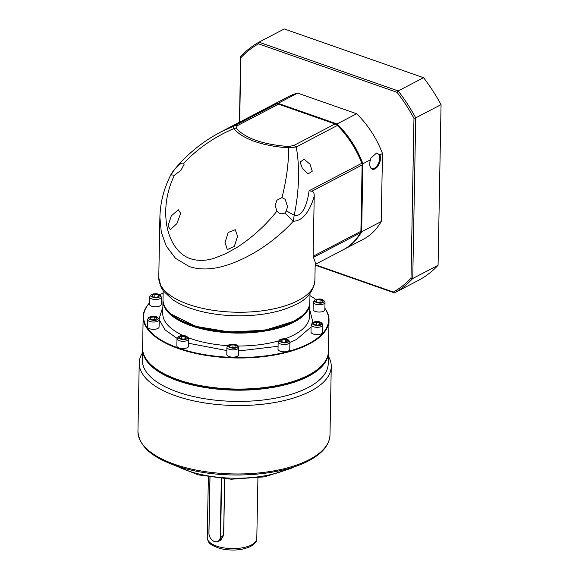 <?xml version="1.0" encoding="UTF-8"?>
<svg xmlns="http://www.w3.org/2000/svg" width="579" height="579" viewBox="0 0 579 579"><rect width="100%" height="100%" fill="white"/><g stroke="black" fill="none" stroke-linecap="round" stroke-linejoin="round"><path stroke-width="0.87" d="M314.882 280.554C313.333 291.505 307.073 299.43 296.108 304.351C286.381 309.338 274.446 312.732 260.304 314.535C246.466 316.243 232.483 316.243 218.37 314.542C208.172 313.282 198.865 311.191 190.433 308.274C183.478 305.864 177.514 302.962 172.542 299.56L163.336 290.955L161.1 287.365L158.769 277.659A78.071 33.119 1.1 0 0 188.464 304.373A78.071 33.119 1.1 0 0 298.098 300.559A78.071 33.119 1.1 0 0 314.882 280.554L315.222 262.229L313.109 256.273L314.223 196.071C311.184 207.166 304.482 221.106 293.292 221.2C287.198 228.003 279.968 234.618 271.609 241.067C262.41 248.065 254.912 252.632 245.909 257.3C227.417 266.593 207.159 272.535 189.167 266.506L175.524 258.314L166.296 246.14L161.324 232.317L159.891 217.407C160.245 202.484 163.966 188.132 171.044 174.38L172.021 173.331L171.507 174.952L174.417 175.198C167.078 190.686 164.385 206.442 166.339 222.459C168.178 237.361 176.074 253.935 190.419 258.683C197.685 261.035 205.473 260.941 213.774 258.4L225.687 253.754L237.216 247.276C252.516 237.296 265.754 225.231 276.928 211.089L277.392 211.596C279.715 214.027 282.226 214.454 284.911 212.855L293.292 221.2L294.204 215.164C302.6 217.603 307.29 203.475 308.904 191.953L309.063 190.802L311.857 191.244C313.5 191.642 314.288 193.248 314.223 196.071M163.177 290.738L163.017 299.444A73.424 31.143 1.1 0 0 171.297 314.194A73.424 31.143 1.1 0 0 294.052 320.983A73.424 31.143 1.1 0 0 301.008 316.597A73.424 31.143 1.1 0 0 309.83 302.173L309.997 293.459M171.297 314.194L195.753 326.368L229.559 332.013L265.037 330.204L293.553 321.374L301.008 316.597M172.021 173.331L173.23 171.341C176.081 167.49 178.911 164.74 181.726 163.09L183.767 163.206L184.1 164.378L180.872 170.414L174.417 175.198M276.928 211.089L275.112 205.567L276.914 200.204L282.002 197.598L285.223 199.328L287.488 206.558L286.417 210.966L284.911 212.855M227.294 249.563L234.336 246.437L237.542 236.203L235.262 229.74L228.227 232.447L225.028 242.558L227.294 249.563M183.767 163.206C198.069 148.238 214.758 136.709 233.858 128.632C238.027 133.742 245.033 138.034 254.869 141.522C264.806 144.953 276.038 147.044 288.566 147.79C288.769 162.619 286.576 179.222 282.002 197.598M315.179 264.429L342.884 249.962A80.546 57.61 -117.6 0 0 360.514 232.794A3.72 2.656 -117.6 0 0 360.898 231.311L362.128 164.979A3.72 2.656 -117.6 0 0 361.803 163.256A80.546 57.61 -117.6 0 0 337.376 125.469A6.195 4.429 -117.6 0 0 335.038 123.942L278.535 104.162A6.195 4.429 -117.6 0 0 276.169 104.039A80.546 57.61 -117.6 0 0 268.294 107.173L221.12 131.817L234.994 125.549C233.532 126.28 233.156 127.308 233.858 128.632L235.921 128.01C245.402 138.432 263.025 144.598 288.783 146.516L288.566 147.79L296.209 146.979C299.821 165.746 299.343 191.084 294.204 215.164L286.417 210.966M173.23 171.341L172.955 171.427C184.592 156.858 198.474 144.859 214.606 135.421L221.12 131.817M178.303 209.793L171.29 215.895L168.011 225.868L170.335 229.624L176.935 223.581L180.634 213.318L178.303 209.793M310.011 164.197L312.276 171.167L308.086 173.91L302.339 168.207L300.06 162.004L304.178 159.341L310.011 164.197M288.783 146.516L293.864 145.452L296.209 146.979L337.376 125.469M276.169 104.039L234.994 125.549L237.361 125.672L235.921 128.01M381.221 221.525L361.651 231.752A80.546 57.61 62.4 0 1 343.651 249.556L363.228 239.33A80.546 57.61 -117.6 0 0 381.221 221.525L382.487 153.507A80.546 57.61 -117.6 0 0 356.606 113.745L337.029 123.971A80.546 57.61 62.4 0 1 362.91 163.734L370.459 159.797L370.944 158.081L376.56 153.001L378.507 154.13A8.055 4.473 -70.7 0 1 379.629 158.255A8.055 4.473 -70.7 0 1 376.987 165.912A8.055 4.473 -70.7 0 1 371.979 168.467A8.055 4.473 -70.7 0 1 369.894 165.789M378.507 154.13L379.925 154.846L382.487 153.507M370.459 159.797A8.678 4.82 109.3 0 0 369.749 163.843A8.678 4.82 109.3 0 0 369.952 166.064A8.678 4.82 109.3 0 0 375.793 168.373A8.678 4.82 109.3 0 0 380.497 158.226A8.678 4.82 109.3 0 0 379.925 154.846M239.438 122.249L240.654 56.568A142.506 101.926 62.4 0 1 258.943 42.18L284.275 28.95L423.531 77.702A142.506 101.926 62.4 0 1 441.053 104.633L438.071 265.276A142.506 101.926 62.4 0 1 419.782 279.657L394.451 292.894L315.171 265.139M438.071 265.276L412.74 278.506A142.506 101.926 62.4 0 1 394.451 292.894L393.365 292.055L315.179 264.675M441.053 104.633L415.722 117.863L412.74 278.506L411.01 278.173A141.269 101.035 62.4 0 1 393.365 292.055M423.531 77.702L398.2 90.939A142.506 101.926 62.4 0 1 415.722 117.863L413.971 118.319L411.01 278.173M240.654 56.568L240.857 57.705A141.269 101.035 62.4 0 1 258.495 43.823L258.943 42.18L398.2 90.939L397.071 92.343A141.269 101.035 62.4 0 1 413.971 118.319M239.663 122.133L240.857 57.705M258.495 43.823L397.071 92.343M297.649 93.103A80.546 57.61 -117.6 0 0 288.639 96.548L269.061 106.775A80.546 57.61 62.4 0 1 278.072 103.33L297.649 93.103L356.606 113.745M343.651 249.556A80.546 57.61 62.4 0 1 343.267 249.759M268.678 106.977A80.546 57.61 62.4 0 1 269.061 106.775M336.406 124.651L337.029 123.971L278.072 103.33L277.797 104.133M360.782 231.643L361.651 231.752L362.91 163.734L362.034 164.031M311.082 327.012L296.643 339.395L289.913 342.464M278.072 346.293L238.628 350.946M226.859 350.548L188.689 343.289M177.029 338.346L164.964 329.762L159.232 319.695M159.095 318.877L162.88 306.805M153.08 366.558L153.616 367.006A92.322 39.162 1.1 0 0 307.963 375.547A92.322 39.162 1.1 0 0 316.72 370.032L317.278 369.605A92.937 39.423 -178.9 0 1 308.462 375.156A92.937 39.423 -178.9 0 1 153.08 366.558A92.937 39.423 -178.9 0 1 142.593 347.892L143.172 316.814A92.937 39.423 -178.9 0 1 149.469 302.947M324.906 308.281A92.937 39.423 -178.9 0 1 329.017 320.259A92.937 39.423 -178.9 0 1 309.041 344.078A92.937 39.423 -178.9 0 1 205.277 355.267A92.937 39.423 -178.9 0 1 143.172 316.814M324.899 308.477A92.568 39.271 -178.9 0 1 308.752 343.637A92.568 39.271 -178.9 0 1 190.607 351.706A92.568 39.271 -178.9 0 1 149.469 303.063M159.797 294.812A92.568 39.271 -178.9 0 1 163.133 292.931M188.768 338.889L188.638 346.177A5.884 2.497 -178.9 0 1 187.372 347.69A5.884 2.497 -178.9 0 1 180.8 348.399A5.884 2.497 -178.9 0 1 176.863 345.96L177 338.664A5.884 2.497 -178.9 0 0 180.938 341.103A5.884 2.497 -178.9 0 0 187.509 340.394A5.884 2.497 -178.9 0 0 188.768 338.889C187.372 335.639 183.999 334.807 178.665 336.399L177 338.664M238.693 347.472L238.555 354.768A5.884 2.497 -178.9 0 1 237.289 356.273A5.884 2.497 -178.9 0 1 230.717 356.982A5.884 2.497 -178.9 0 1 226.787 354.551L226.917 347.255A5.884 2.497 -178.9 0 0 230.855 349.694A5.884 2.497 -178.9 0 0 237.426 348.985A5.884 2.497 -178.9 0 0 238.693 347.472C237.216 344.114 233.844 343.282 228.582 344.99L226.917 347.255M289.92 342.138L289.782 349.427A5.884 2.497 -178.9 0 1 288.523 350.939A5.884 2.497 -178.9 0 1 281.951 351.648A5.884 2.497 -178.9 0 1 278.014 349.209L278.152 341.914A5.884 2.497 -178.9 0 0 282.082 344.353A5.884 2.497 -178.9 0 0 288.653 343.644A5.884 2.497 -178.9 0 0 289.92 342.138C288.451 338.773 285.085 337.948 279.816 339.649L278.152 341.914M322.894 324.913L322.756 332.201A5.884 2.497 -178.9 0 1 321.49 333.714A5.884 2.497 -178.9 0 1 314.918 334.423A5.884 2.497 -178.9 0 1 310.988 331.984L311.126 324.696A5.884 2.497 -178.9 0 0 315.056 327.128A5.884 2.497 -178.9 0 0 321.627 326.418A5.884 2.497 -178.9 0 0 322.894 324.913C321.417 321.548 318.045 320.723 312.79 322.423L311.126 324.696M325.014 302.376L324.877 309.671A5.884 2.497 -178.9 0 1 323.61 311.176A5.884 2.497 -178.9 0 1 317.046 311.886A5.884 2.497 -178.9 0 1 313.109 309.454L313.246 302.158A5.884 2.497 -178.9 0 0 317.176 304.597A5.884 2.497 -178.9 0 0 323.748 303.888A5.884 2.497 -178.9 0 0 325.014 302.376C323.538 299.017 320.165 298.185 314.911 299.893L313.246 302.158M161.353 297.121L161.215 304.416A5.884 2.497 -178.9 0 1 159.949 305.922A5.884 2.497 -178.9 0 1 153.377 306.631A5.884 2.497 -178.9 0 1 149.447 304.192L149.577 296.904A5.884 2.497 -178.9 0 0 153.515 299.336A5.884 2.497 -178.9 0 0 160.086 298.626A5.884 2.497 -178.9 0 0 161.353 297.121C159.869 293.756 156.504 292.931 151.242 294.639L149.577 296.904M159.232 319.651L159.095 326.947A5.884 2.497 -178.9 0 1 157.828 328.452A5.884 2.497 -178.9 0 1 151.257 329.161A5.884 2.497 -178.9 0 1 147.327 326.73L147.457 319.434A5.884 2.497 -178.9 0 0 151.394 321.873A5.884 2.497 -178.9 0 0 157.966 321.164A5.884 2.497 -178.9 0 0 159.232 319.651C157.749 316.293 154.383 315.461 149.121 317.169L147.457 319.434M309.808 302.73A73.424 31.143 -178.9 0 1 309.816 303.295A73.424 31.143 -178.9 0 1 294.031 322.105A73.424 31.143 -178.9 0 1 212.059 330.949A73.424 31.143 -178.9 0 1 162.996 300.566A73.424 31.143 -178.9 0 1 163.017 300.009M300.733 316.814A72.802 30.882 -178.9 0 1 293.553 321.374A72.802 30.882 -178.9 0 1 171.572 314.419M329.017 320.259L328.445 351.337A92.937 39.423 -178.9 0 1 317.278 369.605M309.953 295.652A92.568 39.271 -178.9 0 1 315.873 299.495M309.7 309.526L312.906 322.365M185.121 336.5L186.445 337.926L184.231 339.084L180.691 338.809L179.367 337.383L181.582 336.225L185.121 336.5L185.085 338.643M232.968 344.729L235.993 345.583L235.848 347.096L232.686 347.755L229.66 346.901L229.805 345.388L232.968 344.729L232.91 347.711M282.074 339.612L285.642 339.569L287.625 340.857L286.04 342.196L282.472 342.24L280.489 340.951L282.074 339.612L282.031 341.95M313.673 323.104L316.423 322.177L319.782 322.749L320.382 324.254L317.632 325.188L314.281 324.609L313.673 323.104M315.707 301.507L316.59 300.052L320.035 299.69L322.59 300.791L321.714 302.245L318.269 302.607L315.707 301.507M158.841 296.47L156.091 297.396L152.733 296.817L152.132 295.312L154.882 294.385L158.241 294.964L158.841 296.47M156.808 318.066L155.925 319.521L152.48 319.876L149.925 318.783L150.808 317.321L154.246 316.966L156.808 318.066M181.531 338.874L181.582 336.225M229.776 346.93L229.805 345.388M285.592 342.203L285.642 339.569M316.373 324.971L316.423 322.177M319.782 322.749L319.746 324.472M316.554 301.869L316.59 300.052M320.035 299.69L319.984 302.426M158.205 296.68L158.241 294.964M154.832 297.179L154.882 294.385M154.195 319.702L154.246 316.966M150.772 319.145L150.808 317.321M328.351 356.223A96.034 40.74 -178.9 0 1 331.26 366.543A96.034 40.74 -178.9 0 1 310.612 391.151A96.034 40.74 -178.9 0 1 175.748 395.841A96.034 40.74 -178.9 0 1 139.221 362.982A96.034 40.74 -178.9 0 1 142.506 352.777M328.423 351.902A92.937 39.423 -178.9 0 1 328.423 352.459L328.213 363.677A92.937 39.423 -178.9 0 1 308.231 387.496A92.937 39.423 -178.9 0 1 177.717 392.034A92.937 39.423 -178.9 0 1 142.369 360.232L142.572 349.014A92.937 39.423 -178.9 0 1 142.593 348.457M328.423 352.459A92.937 39.423 -178.9 0 1 308.441 376.278A92.937 39.423 -178.9 0 1 177.927 380.816A92.937 39.423 -178.9 0 1 142.572 349.014M316.995 369.815A92.322 39.162 -178.9 0 1 178.318 380.048A92.322 39.162 -178.9 0 1 153.348 366.782M224.724 478.913L223.675 535.503L219.231 540.96M221.323 478.645L220.237 536.965A7.187 5.139 62.4 0 1 214.476 541.495A7.187 5.139 62.4 0 1 208.954 533.013L209.989 477.248M221.67 478.674L220.585 536.95A7.433 5.32 62.4 0 1 218.196 541.495A7.433 5.32 62.4 0 1 214.628 541.64A7.433 5.32 62.4 0 1 208.918 532.868L209.945 477.241M224.645 478.905L223.595 535.38L220.751 540.164L218.196 541.495M313.109 256.273L360.898 231.311M362.128 164.979L311.857 191.244M313.333 257.438L360.514 232.794M361.803 163.256L309.063 190.802M335.038 123.942L293.864 145.452M237.361 125.672L278.535 104.162M162.996 300.566L162.757 313.471A73.424 31.143 1.1 0 0 183.145 335.574M188.493 337.796A73.424 31.143 1.1 0 0 227.663 345.641M238.157 346.003A73.424 31.143 1.1 0 0 278.405 340.951M284.926 338.86A73.424 31.143 1.1 0 0 293.792 335.009A73.424 31.143 1.1 0 0 309.577 316.192L309.816 303.295M179.258 336.377C181.379 334.141 191.265 337.6 186.554 338.932C184.433 341.169 174.547 337.709 179.258 336.377M229.183 344.968C231.303 342.725 241.19 346.191 236.471 347.523C234.35 349.759 224.464 346.3 229.183 344.968M280.41 339.627C282.53 337.391 292.417 340.85 287.705 342.182C285.585 344.418 275.698 340.959 280.41 339.627M313.384 322.402C315.504 320.165 325.391 323.625 320.679 324.957C318.559 327.193 308.665 323.733 313.384 322.402M315.504 299.871C317.625 297.628 327.511 301.094 322.8 302.426C320.679 304.663 310.785 301.203 315.504 299.871M151.836 294.61C153.963 292.373 163.85 295.833 159.131 297.165C157.01 299.408 147.124 295.941 151.836 294.61M149.715 317.147C151.843 314.904 161.729 318.37 157.01 319.702C154.89 321.938 145.003 318.479 149.715 317.147M309.345 459.596A96.034 40.74 1.1 0 0 329.987 434.981C329.429 445.034 322.351 453.618 308.745 460.732C280.54 476.09 224.746 479.586 185.381 468.614C155.006 460.167 139.199 447.77 137.947 431.42A96.034 40.74 1.1 0 0 202.129 471.154A96.034 40.74 1.1 0 0 309.345 459.596M251.474 544.919A24.781 10.516 1.1 0 0 256.801 538.564C257.286 540.844 255.245 543.464 250.678 546.431C242.225 550.26 232.403 551.042 221.221 548.769C207.687 544.622 208.266 541.879 207.246 537.645A24.781 10.516 1.1 0 0 223.805 547.9A24.781 10.516 1.1 0 0 251.474 544.919M176.552 465.957A74.351 31.541 1.1 0 0 290.137 468.064M223.675 535.503L220.237 536.965M158.769 277.659L159.884 217.472M171.037 174.395L172.955 171.427M293.9 466.891L291.476 468.237L264.552 476.857L231.122 479.224L198.242 474.867L172.832 464.647M137.947 431.42L139.221 362.982M208.368 476.98L207.246 537.645M329.987 434.981L331.26 366.543M257.93 477.899L256.801 538.564"/></g></svg>
